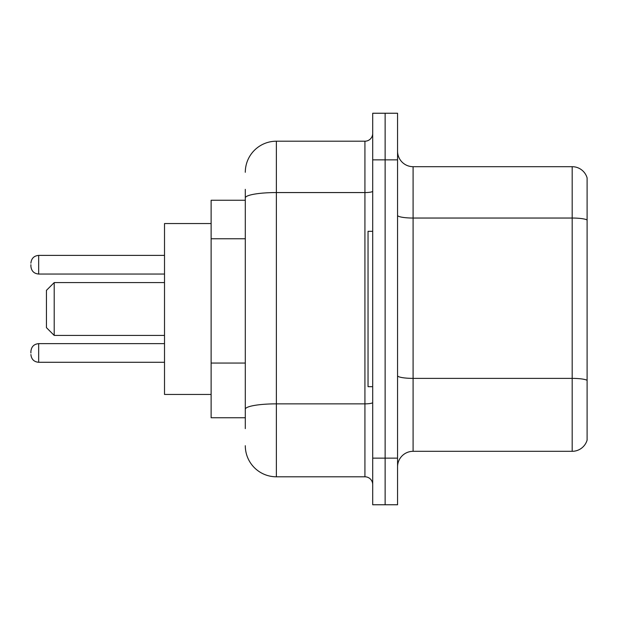 <?xml version="1.0" encoding="UTF-8"?>
<svg xmlns="http://www.w3.org/2000/svg" width="618" height="618" viewBox="0 0 618 618"><rect width="100%" height="100%" fill="white"/><g stroke="black" fill="none" stroke-linecap="round" stroke-linejoin="round"><path stroke-width="0.93" d="M245.3 200.247L211.124 200.247L211.124 417.753L245.3 417.753M245.3 428.629L245.3 189.371M372.7 458.147L372.7 504.759L385.13 504.759L385.13 458.147L385.13 504.759L397.559 504.759L397.559 458.147L385.13 458.147L385.13 159.853L385.13 458.147L372.7 458.147L372.7 159.853L385.13 159.853L385.13 113.241L385.13 159.853L397.559 159.853L397.559 458.147M397.559 159.853L397.559 113.241L372.7 113.241L372.7 159.853M245.3 172.283A31.07 31.07 0 0 1 276.377 141.205L276.377 476.795L364.929 476.795L364.929 141.205A7.771 7.771 0 0 0 372.7 133.442M276.377 141.205L364.929 141.205M372.7 484.558A7.771 7.771 0 0 0 364.929 476.795M276.377 476.795A31.07 31.07 0 0 1 245.3 445.717M397.559 466.853A15.535 15.535 0 0 1 413.094 451.31L572.183 451.31L572.183 166.69L413.094 166.69A15.535 15.535 0 0 1 397.559 151.147A15.535 15.535 0 0 0 413.094 166.69L413.094 451.31M587.1 177.876A15.535 15.535 0 0 0 572.183 166.69A15.535 15.535 0 0 1 587.1 177.876L587.1 440.124A15.535 15.535 0 0 1 572.183 451.31M587.1 220.201L587.1 380.317A15.535 2.696 180 0 0 572.183 378.378L413.094 378.378A15.535 2.696 0 0 1 397.559 375.674M54.206 335.412L54.206 282.588L46.435 290.36L46.435 327.64L54.206 335.412L164.512 335.412M211.124 223.554L164.512 223.554L164.512 394.446L211.124 394.446M372.7 231.317L368.034 231.317L368.034 386.683L372.7 386.683M30.9 352.971L30.9 351.418L30.9 352.971M30.9 264.72L30.9 266.273L30.9 264.72M245.3 238.764L211.124 238.764M245.3 363.052L211.124 363.052M372.7 402.503A7.771 1.352 0 0 1 364.929 403.855L276.377 403.855A31.07 5.392 180 0 0 245.3 409.255M245.3 197.961A31.07 5.392 180 0 1 276.377 192.561L364.929 192.561A7.771 1.352 0 0 0 372.7 191.209M587.1 219.985A15.535 2.696 180 0 0 572.183 218.038L413.094 218.038A15.535 2.696 0 0 1 397.559 215.342M30.9 351.418C31.402 346.652 33.99 344.064 38.671 343.647L38.671 362.287L164.512 362.287M164.512 255.396L38.671 255.396L38.671 274.044C33.99 273.627 31.402 271.039 30.9 266.273M54.206 282.588L164.512 282.588M38.671 343.647L164.512 343.647M38.671 362.287C33.99 361.87 31.402 359.282 30.9 354.523M38.671 274.044L164.512 274.044M38.671 255.396C33.99 255.813 31.402 258.409 30.9 263.168"/></g></svg>
